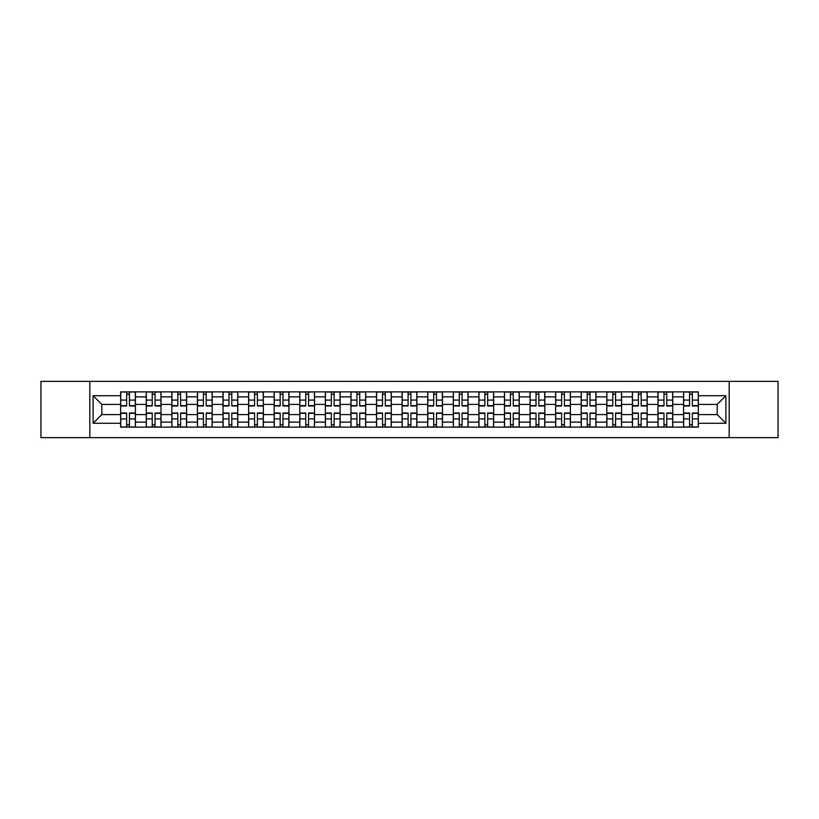 <?xml version="1.0" encoding="UTF-8"?>
<svg xmlns="http://www.w3.org/2000/svg" width="819" height="819" viewBox="0 0 819 819"><rect width="100%" height="100%" fill="white"/><g stroke="black" fill="none" stroke-linecap="round" stroke-linejoin="round"><path stroke-width="1.23" d="M729.176 437.633L778.05 437.633L778.05 381.367L40.95 381.367L40.95 437.633L729.176 437.633L729.176 381.367M146.253 427.129L146.253 396.867L135.422 396.867L135.422 427.129M135.422 396.867L135.422 391.871M146.253 396.867L146.253 391.871M161.015 391.871L161.015 427.129M171.836 427.129L171.836 391.871M186.599 391.871L186.599 427.129M197.42 427.129L197.42 391.871M212.182 391.871L212.182 427.129M223.014 427.129L223.014 391.871M237.776 391.871L237.776 427.129M248.597 427.129L248.597 391.871M263.36 391.871L263.36 427.129M274.181 427.129L274.181 391.871M288.943 391.871L288.943 427.129M299.774 427.129L299.774 391.871M314.537 391.871L314.537 427.129M325.358 427.129L325.358 391.871M340.12 391.871L340.12 427.129M350.941 427.129L350.941 391.871M365.704 391.871L365.704 427.129M376.535 427.129L376.535 391.871M391.298 391.871L391.298 427.129M402.119 427.129L402.119 391.871M416.881 391.871L416.881 427.129M427.702 427.129L427.702 391.871M442.465 391.871L442.465 427.129M453.296 427.129L453.296 391.871M468.058 391.871L468.058 427.129M478.88 427.129L478.88 391.871M493.642 391.871L493.642 427.129M504.463 427.129L504.463 391.871M519.226 391.871L519.226 427.129M530.057 427.129L530.057 391.871M544.819 391.871L544.819 427.129M555.64 427.129L555.64 391.871M570.403 391.871L570.403 427.129M581.224 427.129L581.224 391.871M595.986 391.871L595.986 427.129M606.818 427.129L606.818 391.871M621.58 391.871L621.58 427.129M632.401 427.129L632.401 391.871M647.164 391.871L647.164 427.129M657.985 427.129L657.985 391.871M672.747 391.871L672.747 427.129M683.578 427.129L683.578 391.871M683.578 414.588L672.747 414.588M657.985 414.588L647.164 414.588M632.401 414.588L621.58 414.588M606.818 414.588L595.986 414.588M581.224 414.588L570.403 414.588M555.64 414.588L544.819 414.588M530.057 414.588L519.226 414.588M504.463 414.588L493.642 414.588M478.88 414.588L468.058 414.588M453.296 414.588L442.465 414.588M427.702 414.588L416.881 414.588M402.119 414.588L391.298 414.588M376.535 414.588L365.704 414.588M350.941 414.588L340.12 414.588M325.358 414.588L314.537 414.588M299.774 414.588L288.943 414.588M274.181 414.588L263.36 414.588M248.597 414.588L237.776 414.588M223.014 414.588L212.182 414.588M197.42 414.588L186.599 414.588M171.836 414.588L161.015 414.588M146.253 414.588L135.422 414.588M683.578 404.412L672.747 404.412M657.985 404.412L647.164 404.412M632.401 404.412L621.58 404.412M606.818 404.412L595.986 404.412M581.224 404.412L570.403 404.412M555.64 404.412L544.819 404.412M530.057 404.412L519.226 404.412M504.463 404.412L493.642 404.412M478.88 404.412L468.058 404.412M453.296 404.412L442.465 404.412M427.702 404.412L416.881 404.412M402.119 404.412L391.298 404.412M376.535 404.412L365.704 404.412M350.941 404.412L340.12 404.412M325.358 404.412L314.537 404.412M299.774 404.412L288.943 404.412M274.181 404.412L263.36 404.412M248.597 404.412L237.776 404.412M223.014 404.412L212.182 404.412M197.42 404.412L186.599 404.412M171.836 404.412L161.015 404.412M146.253 404.412L135.422 404.412M101.802 414.588L120.659 414.588L120.659 404.412L101.802 404.412L101.802 414.588L93.11 423.28L93.11 395.72L120.659 395.72L120.659 404.412M698.341 404.412L698.341 414.588L717.198 414.588L717.198 404.412L698.341 404.412L698.341 391.871L120.659 391.871L120.659 395.72M698.341 395.72L725.89 395.72L725.89 423.28L698.341 423.28L698.341 414.588M120.659 414.588L120.659 427.129L698.341 427.129L698.341 423.28M120.659 423.28L93.11 423.28M89.824 437.633L89.824 381.367M129.443 424.672L126.648 424.672M126.648 394.328L129.443 394.328M155.026 424.672L152.232 424.672M152.232 394.328L155.026 394.328M180.61 424.672L177.825 424.672M177.825 394.328L180.61 394.328M206.204 424.672L203.409 424.672M203.409 394.328L206.204 394.328M231.787 424.672L228.992 424.672M228.992 394.328L231.787 394.328M257.371 424.672L254.586 424.672M254.586 394.328L257.371 394.328M282.964 424.672L280.17 424.672M280.17 394.328L282.964 394.328M308.548 424.672L305.753 424.672M305.753 394.328L308.548 394.328M334.132 424.672L331.347 424.672M331.347 394.328L334.132 394.328M359.725 424.672L356.93 424.672M356.93 394.328L359.725 394.328M385.309 424.672L382.514 424.672M382.514 394.328L385.309 394.328M410.892 424.672L408.108 424.672M408.108 394.328L410.892 394.328M436.486 424.672L433.691 424.672M433.691 394.328L436.486 394.328M462.07 424.672L459.275 424.672M459.275 394.328L462.07 394.328M487.653 424.672L484.868 424.672M484.868 394.328L487.653 394.328M513.247 424.672L510.452 424.672M510.452 394.328L513.247 394.328M538.83 424.672L536.035 424.672M536.035 394.328L538.83 394.328M564.414 424.672L561.629 424.672M561.629 394.328L564.414 394.328M590.008 424.672L587.213 424.672M587.213 394.328L590.008 394.328M615.591 424.672L612.796 424.672M612.796 394.328L615.591 394.328M641.175 424.672L638.39 424.672M638.39 394.328L641.175 394.328M666.768 424.672L663.974 424.672M663.974 394.328L666.768 394.328M692.352 424.672L689.557 424.672M689.557 394.328L692.352 394.328M93.11 395.72L101.802 404.412M717.198 414.588L725.89 423.28M717.198 404.412L725.89 395.72M129.443 405.978L129.443 392.035L135.34 392.035L135.34 405.978L129.443 405.978M126.648 394.164L129.443 394.164M126.648 392.035L120.741 392.035L120.741 405.978L126.648 405.978L126.648 392.035L129.443 392.035M126.648 413.022L126.648 426.965L120.741 426.965L120.741 413.022L126.648 413.022M129.443 424.836L126.648 424.836M129.443 426.965L135.34 426.965L135.34 413.022L129.443 413.022L129.443 426.965L126.648 426.965M155.026 405.978L155.026 392.035L160.933 392.035L160.933 405.978L155.026 405.978M152.232 394.164L155.026 394.164M152.232 392.035L146.335 392.035L146.335 405.978L152.232 405.978L152.232 392.035L155.026 392.035M180.61 405.978L180.61 392.035L186.517 392.035L186.517 405.978L180.61 405.978M177.825 394.164L180.61 394.164M177.825 392.035L171.918 392.035L171.918 405.978L177.825 405.978L177.825 392.035L180.61 392.035M152.232 413.022L152.232 426.965L146.335 426.965L146.335 413.022L152.232 413.022M155.026 424.836L152.232 424.836M155.026 426.965L160.933 426.965L160.933 413.022L155.026 413.022L155.026 426.965L152.232 426.965M177.825 413.022L177.825 426.965L171.918 426.965L171.918 413.022L177.825 413.022M180.61 424.836L177.825 424.836M180.61 426.965L186.517 426.965L186.517 413.022L180.61 413.022L180.61 426.965L177.825 426.965M206.204 405.978L206.204 392.035L212.101 392.035L212.101 405.978L206.204 405.978M203.409 394.164L206.204 394.164M203.409 392.035L197.502 392.035L197.502 405.978L203.409 405.978L203.409 392.035L206.204 392.035M231.787 405.978L231.787 392.035L237.694 392.035L237.694 405.978L231.787 405.978M228.992 394.164L231.787 394.164M228.992 392.035L223.096 392.035L223.096 405.978L228.992 405.978L228.992 392.035L231.787 392.035M257.371 405.978L257.371 392.035L263.278 392.035L263.278 405.978L257.371 405.978M254.586 394.164L257.371 394.164M254.586 392.035L248.679 392.035L248.679 405.978L254.586 405.978L254.586 392.035L257.371 392.035M203.409 413.022L203.409 426.965L197.502 426.965L197.502 413.022L203.409 413.022M206.204 424.836L203.409 424.836M206.204 426.965L212.101 426.965L212.101 413.022L206.204 413.022L206.204 426.965L203.409 426.965M228.992 413.022L228.992 426.965L223.096 426.965L223.096 413.022L228.992 413.022M231.787 424.836L228.992 424.836M231.787 426.965L237.694 426.965L237.694 413.022L231.787 413.022L231.787 426.965L228.992 426.965M254.586 413.022L254.586 426.965L248.679 426.965L248.679 413.022L254.586 413.022M257.371 424.836L254.586 424.836M257.371 426.965L263.278 426.965L263.278 413.022L257.371 413.022L257.371 426.965L254.586 426.965M282.964 405.978L282.964 392.035L288.861 392.035L288.861 405.978L282.964 405.978M280.17 394.164L282.964 394.164M280.17 392.035L274.263 392.035L274.263 405.978L280.17 405.978L280.17 392.035L282.964 392.035M280.17 413.022L280.17 426.965L274.263 426.965L274.263 413.022L280.17 413.022M282.964 424.836L280.17 424.836M282.964 426.965L288.861 426.965L288.861 413.022L282.964 413.022L282.964 426.965L280.17 426.965M308.548 405.978L308.548 392.035L314.455 392.035L314.455 405.978L308.548 405.978M305.753 394.164L308.548 394.164M305.753 392.035L299.856 392.035L299.856 405.978L305.753 405.978L305.753 392.035L308.548 392.035M305.753 413.022L305.753 426.965L299.856 426.965L299.856 413.022L305.753 413.022M308.548 424.836L305.753 424.836M308.548 426.965L314.455 426.965L314.455 413.022L308.548 413.022L308.548 426.965L305.753 426.965M334.132 405.978L334.132 392.035L340.039 392.035L340.039 405.978L334.132 405.978M331.347 394.164L334.132 394.164M331.347 392.035L325.44 392.035L325.44 405.978L331.347 405.978L331.347 392.035L334.132 392.035M331.347 413.022L331.347 426.965L325.44 426.965L325.44 413.022L331.347 413.022M334.132 424.836L331.347 424.836M334.132 426.965L340.039 426.965L340.039 413.022L334.132 413.022L334.132 426.965L331.347 426.965M359.725 405.978L359.725 392.035L365.622 392.035L365.622 405.978L359.725 405.978M356.93 394.164L359.725 394.164M356.93 392.035L351.023 392.035L351.023 405.978L356.93 405.978L356.93 392.035L359.725 392.035M356.93 413.022L356.93 426.965L351.023 426.965L351.023 413.022L356.93 413.022M359.725 424.836L356.93 424.836M359.725 426.965L365.622 426.965L365.622 413.022L359.725 413.022L359.725 426.965L356.93 426.965M385.309 405.978L385.309 392.035L391.216 392.035L391.216 405.978L385.309 405.978M382.514 394.164L385.309 394.164M382.514 392.035L376.617 392.035L376.617 405.978L382.514 405.978L382.514 392.035L385.309 392.035M382.514 413.022L382.514 426.965L376.617 426.965L376.617 413.022L382.514 413.022M385.309 424.836L382.514 424.836M385.309 426.965L391.216 426.965L391.216 413.022L385.309 413.022L385.309 426.965L382.514 426.965M410.892 405.978L410.892 392.035L416.799 392.035L416.799 405.978L410.892 405.978M408.108 394.164L410.892 394.164M408.108 392.035L402.201 392.035L402.201 405.978L408.108 405.978L408.108 392.035L410.892 392.035M408.108 413.022L408.108 426.965L402.201 426.965L402.201 413.022L408.108 413.022M410.892 424.836L408.108 424.836M410.892 426.965L416.799 426.965L416.799 413.022L410.892 413.022L410.892 426.965L408.108 426.965M436.486 405.978L436.486 392.035L442.383 392.035L442.383 405.978L436.486 405.978M433.691 394.164L436.486 394.164M433.691 392.035L427.784 392.035L427.784 405.978L433.691 405.978L433.691 392.035L436.486 392.035M433.691 413.022L433.691 426.965L427.784 426.965L427.784 413.022L433.691 413.022M436.486 424.836L433.691 424.836M436.486 426.965L442.383 426.965L442.383 413.022L436.486 413.022L436.486 426.965L433.691 426.965M462.07 405.978L462.07 392.035L467.977 392.035L467.977 405.978L462.07 405.978M459.275 394.164L462.07 394.164M459.275 392.035L453.378 392.035L453.378 405.978L459.275 405.978L459.275 392.035L462.07 392.035M459.275 413.022L459.275 426.965L453.378 426.965L453.378 413.022L459.275 413.022M462.07 424.836L459.275 424.836M462.07 426.965L467.977 426.965L467.977 413.022L462.07 413.022L462.07 426.965L459.275 426.965M487.653 405.978L487.653 392.035L493.56 392.035L493.56 405.978L487.653 405.978M484.868 394.164L487.653 394.164M484.868 392.035L478.961 392.035L478.961 405.978L484.868 405.978L484.868 392.035L487.653 392.035M484.868 413.022L484.868 426.965L478.961 426.965L478.961 413.022L484.868 413.022M487.653 424.836L484.868 424.836M487.653 426.965L493.56 426.965L493.56 413.022L487.653 413.022L487.653 426.965L484.868 426.965M513.247 405.978L513.247 392.035L519.144 392.035L519.144 405.978L513.247 405.978M510.452 394.164L513.247 394.164M510.452 392.035L504.545 392.035L504.545 405.978L510.452 405.978L510.452 392.035L513.247 392.035M510.452 413.022L510.452 426.965L504.545 426.965L504.545 413.022L510.452 413.022M513.247 424.836L510.452 424.836M513.247 426.965L519.144 426.965L519.144 413.022L513.247 413.022L513.247 426.965L510.452 426.965M538.83 405.978L538.83 392.035L544.737 392.035L544.737 405.978L538.83 405.978M536.035 394.164L538.83 394.164M536.035 392.035L530.139 392.035L530.139 405.978L536.035 405.978L536.035 392.035L538.83 392.035M536.035 413.022L536.035 426.965L530.139 426.965L530.139 413.022L536.035 413.022M538.83 424.836L536.035 424.836M538.83 426.965L544.737 426.965L544.737 413.022L538.83 413.022L538.83 426.965L536.035 426.965M564.414 405.978L564.414 392.035L570.321 392.035L570.321 405.978L564.414 405.978M561.629 394.164L564.414 394.164M561.629 392.035L555.722 392.035L555.722 405.978L561.629 405.978L561.629 392.035L564.414 392.035M561.629 413.022L561.629 426.965L555.722 426.965L555.722 413.022L561.629 413.022M564.414 424.836L561.629 424.836M564.414 426.965L570.321 426.965L570.321 413.022L564.414 413.022L564.414 426.965L561.629 426.965M590.008 405.978L590.008 392.035L595.904 392.035L595.904 405.978L590.008 405.978M587.213 394.164L590.008 394.164M587.213 392.035L581.306 392.035L581.306 405.978L587.213 405.978L587.213 392.035L590.008 392.035M587.213 413.022L587.213 426.965L581.306 426.965L581.306 413.022L587.213 413.022M590.008 424.836L587.213 424.836M590.008 426.965L595.904 426.965L595.904 413.022L590.008 413.022L590.008 426.965L587.213 426.965M615.591 405.978L615.591 392.035L621.498 392.035L621.498 405.978L615.591 405.978M612.796 394.164L615.591 394.164M612.796 392.035L606.899 392.035L606.899 405.978L612.796 405.978L612.796 392.035L615.591 392.035M612.796 413.022L612.796 426.965L606.899 426.965L606.899 413.022L612.796 413.022M615.591 424.836L612.796 424.836M615.591 426.965L621.498 426.965L621.498 413.022L615.591 413.022L615.591 426.965L612.796 426.965M641.175 405.978L641.175 392.035L647.082 392.035L647.082 405.978L641.175 405.978M638.39 394.164L641.175 394.164M638.39 392.035L632.483 392.035L632.483 405.978L638.39 405.978L638.39 392.035L641.175 392.035M638.39 413.022L638.39 426.965L632.483 426.965L632.483 413.022L638.39 413.022M641.175 424.836L638.39 424.836M641.175 426.965L647.082 426.965L647.082 413.022L641.175 413.022L641.175 426.965L638.39 426.965M666.768 405.978L666.768 392.035L672.665 392.035L672.665 405.978L666.768 405.978M663.974 394.164L666.768 394.164M663.974 392.035L658.066 392.035L658.066 405.978L663.974 405.978L663.974 392.035L666.768 392.035M663.974 413.022L663.974 426.965L658.066 426.965L658.066 413.022L663.974 413.022M666.768 424.836L663.974 424.836M666.768 426.965L672.665 426.965L672.665 413.022L666.768 413.022L666.768 426.965L663.974 426.965M692.352 405.978L692.352 392.035L698.259 392.035L698.259 405.978L692.352 405.978M689.557 394.164L692.352 394.164M689.557 392.035L683.66 392.035L683.66 405.978L689.557 405.978L689.557 392.035L692.352 392.035M689.557 413.022L689.557 426.965L683.66 426.965L683.66 413.022L689.557 413.022M692.352 424.836L689.557 424.836M692.352 426.965L698.259 426.965L698.259 413.022L692.352 413.022L692.352 426.965L689.557 426.965M657.985 396.867L647.164 396.867M632.401 396.867L621.58 396.867M606.818 396.867L595.986 396.867M581.224 396.867L570.403 396.867M555.64 396.867L544.819 396.867M530.057 396.867L519.226 396.867M504.463 396.867L493.642 396.867M478.88 396.867L468.058 396.867M453.296 396.867L442.465 396.867M427.702 396.867L416.881 396.867M402.119 396.867L391.298 396.867M376.535 396.867L365.704 396.867M350.941 396.867L340.12 396.867M325.358 396.867L314.537 396.867M299.774 396.867L288.943 396.867M274.181 396.867L263.36 396.867M248.597 396.867L237.776 396.867M223.014 396.867L212.182 396.867M197.42 396.867L186.599 396.867M171.836 396.867L161.015 396.867M683.578 396.867L672.747 396.867M657.985 422.133L647.164 422.133M632.401 422.133L621.58 422.133M606.818 422.133L595.986 422.133M581.224 422.133L570.403 422.133M555.64 422.133L544.819 422.133M530.057 422.133L519.226 422.133M504.463 422.133L493.642 422.133M478.88 422.133L468.058 422.133M453.296 422.133L442.465 422.133M427.702 422.133L416.881 422.133M402.119 422.133L391.298 422.133M376.535 422.133L365.704 422.133M350.941 422.133L340.12 422.133M325.358 422.133L314.537 422.133M299.774 422.133L288.943 422.133M274.181 422.133L263.36 422.133M248.597 422.133L237.776 422.133M223.014 422.133L212.182 422.133M197.42 422.133L186.599 422.133M171.836 422.133L161.015 422.133M146.253 422.133L135.422 422.133M683.578 422.133L672.747 422.133M129.443 405.63L135.34 405.63M129.443 400.092L135.34 400.092M120.741 405.63L126.648 405.63M120.741 400.092L126.648 400.092M126.648 413.37L120.741 413.37M126.648 418.908L120.741 418.908M135.34 413.37L129.443 413.37M135.34 418.908L129.443 418.908M155.026 405.63L160.933 405.63M155.026 400.092L160.933 400.092M146.335 405.63L152.232 405.63M146.335 400.092L152.232 400.092M180.61 405.63L186.517 405.63M180.61 400.092L186.517 400.092M171.918 405.63L177.825 405.63M171.918 400.092L177.825 400.092M152.232 413.37L146.335 413.37M152.232 418.908L146.335 418.908M160.933 413.37L155.026 413.37M160.933 418.908L155.026 418.908M177.825 413.37L171.918 413.37M177.825 418.908L171.918 418.908M186.517 413.37L180.61 413.37M186.517 418.908L180.61 418.908M206.204 405.63L212.101 405.63M206.204 400.092L212.101 400.092M197.502 405.63L203.409 405.63M197.502 400.092L203.409 400.092M231.787 405.63L237.694 405.63M231.787 400.092L237.694 400.092M223.096 405.63L228.992 405.63M223.096 400.092L228.992 400.092M257.371 405.63L263.278 405.63M257.371 400.092L263.278 400.092M248.679 405.63L254.586 405.63M248.679 400.092L254.586 400.092M203.409 413.37L197.502 413.37M203.409 418.908L197.502 418.908M212.101 413.37L206.204 413.37M212.101 418.908L206.204 418.908M228.992 413.37L223.096 413.37M228.992 418.908L223.096 418.908M237.694 413.37L231.787 413.37M237.694 418.908L231.787 418.908M254.586 413.37L248.679 413.37M254.586 418.908L248.679 418.908M263.278 413.37L257.371 413.37M263.278 418.908L257.371 418.908M282.964 405.63L288.861 405.63M282.964 400.092L288.861 400.092M274.263 405.63L280.17 405.63M274.263 400.092L280.17 400.092M280.17 413.37L274.263 413.37M280.17 418.908L274.263 418.908M288.861 413.37L282.964 413.37M288.861 418.908L282.964 418.908M308.548 405.63L314.455 405.63M308.548 400.092L314.455 400.092M299.856 405.63L305.753 405.63M299.856 400.092L305.753 400.092M305.753 413.37L299.856 413.37M305.753 418.908L299.856 418.908M314.455 413.37L308.548 413.37M314.455 418.908L308.548 418.908M334.132 405.63L340.039 405.63M334.132 400.092L340.039 400.092M325.44 405.63L331.347 405.63M325.44 400.092L331.347 400.092M331.347 413.37L325.44 413.37M331.347 418.908L325.44 418.908M340.039 413.37L334.132 413.37M340.039 418.908L334.132 418.908M359.725 405.63L365.622 405.63M359.725 400.092L365.622 400.092M351.023 405.63L356.93 405.63M351.023 400.092L356.93 400.092M356.93 413.37L351.023 413.37M356.93 418.908L351.023 418.908M365.622 413.37L359.725 413.37M365.622 418.908L359.725 418.908M385.309 405.63L391.216 405.63M385.309 400.092L391.216 400.092M376.617 405.63L382.514 405.63M376.617 400.092L382.514 400.092M382.514 413.37L376.617 413.37M382.514 418.908L376.617 418.908M391.216 413.37L385.309 413.37M391.216 418.908L385.309 418.908M410.892 405.63L416.799 405.63M410.892 400.092L416.799 400.092M402.201 405.63L408.108 405.63M402.201 400.092L408.108 400.092M408.108 413.37L402.201 413.37M408.108 418.908L402.201 418.908M416.799 413.37L410.892 413.37M416.799 418.908L410.892 418.908M436.486 405.63L442.383 405.63M436.486 400.092L442.383 400.092M427.784 405.63L433.691 405.63M427.784 400.092L433.691 400.092M433.691 413.37L427.784 413.37M433.691 418.908L427.784 418.908M442.383 413.37L436.486 413.37M442.383 418.908L436.486 418.908M462.07 405.63L467.977 405.63M462.07 400.092L467.977 400.092M453.378 405.63L459.275 405.63M453.378 400.092L459.275 400.092M459.275 413.37L453.378 413.37M459.275 418.908L453.378 418.908M467.977 413.37L462.07 413.37M467.977 418.908L462.07 418.908M487.653 405.63L493.56 405.63M487.653 400.092L493.56 400.092M478.961 405.63L484.868 405.63M478.961 400.092L484.868 400.092M484.868 413.37L478.961 413.37M484.868 418.908L478.961 418.908M493.56 413.37L487.653 413.37M493.56 418.908L487.653 418.908M513.247 405.63L519.144 405.63M513.247 400.092L519.144 400.092M504.545 405.63L510.452 405.63M504.545 400.092L510.452 400.092M510.452 413.37L504.545 413.37M510.452 418.908L504.545 418.908M519.144 413.37L513.247 413.37M519.144 418.908L513.247 418.908M538.83 405.63L544.737 405.63M538.83 400.092L544.737 400.092M530.139 405.63L536.035 405.63M530.139 400.092L536.035 400.092M536.035 413.37L530.139 413.37M536.035 418.908L530.139 418.908M544.737 413.37L538.83 413.37M544.737 418.908L538.83 418.908M564.414 405.63L570.321 405.63M564.414 400.092L570.321 400.092M555.722 405.63L561.629 405.63M555.722 400.092L561.629 400.092M561.629 413.37L555.722 413.37M561.629 418.908L555.722 418.908M570.321 413.37L564.414 413.37M570.321 418.908L564.414 418.908M590.008 405.63L595.904 405.63M590.008 400.092L595.904 400.092M581.306 405.63L587.213 405.63M581.306 400.092L587.213 400.092M587.213 413.37L581.306 413.37M587.213 418.908L581.306 418.908M595.904 413.37L590.008 413.37M595.904 418.908L590.008 418.908M615.591 405.63L621.498 405.63M615.591 400.092L621.498 400.092M606.899 405.63L612.796 405.63M606.899 400.092L612.796 400.092M612.796 413.37L606.899 413.37M612.796 418.908L606.899 418.908M621.498 413.37L615.591 413.37M621.498 418.908L615.591 418.908M641.175 405.63L647.082 405.63M641.175 400.092L647.082 400.092M632.483 405.63L638.39 405.63M632.483 400.092L638.39 400.092M638.39 413.37L632.483 413.37M638.39 418.908L632.483 418.908M647.082 413.37L641.175 413.37M647.082 418.908L641.175 418.908M666.768 405.63L672.665 405.63M666.768 400.092L672.665 400.092M658.066 405.63L663.974 405.63M658.066 400.092L663.974 400.092M663.974 413.37L658.066 413.37M663.974 418.908L658.066 418.908M672.665 413.37L666.768 413.37M672.665 418.908L666.768 418.908M692.352 405.63L698.259 405.63M692.352 400.092L698.259 400.092M683.66 405.63L689.557 405.63M683.66 400.092L689.557 400.092M689.557 413.37L683.66 413.37M689.557 418.908L683.66 418.908M698.259 413.37L692.352 413.37M698.259 418.908L692.352 418.908"/></g></svg>
